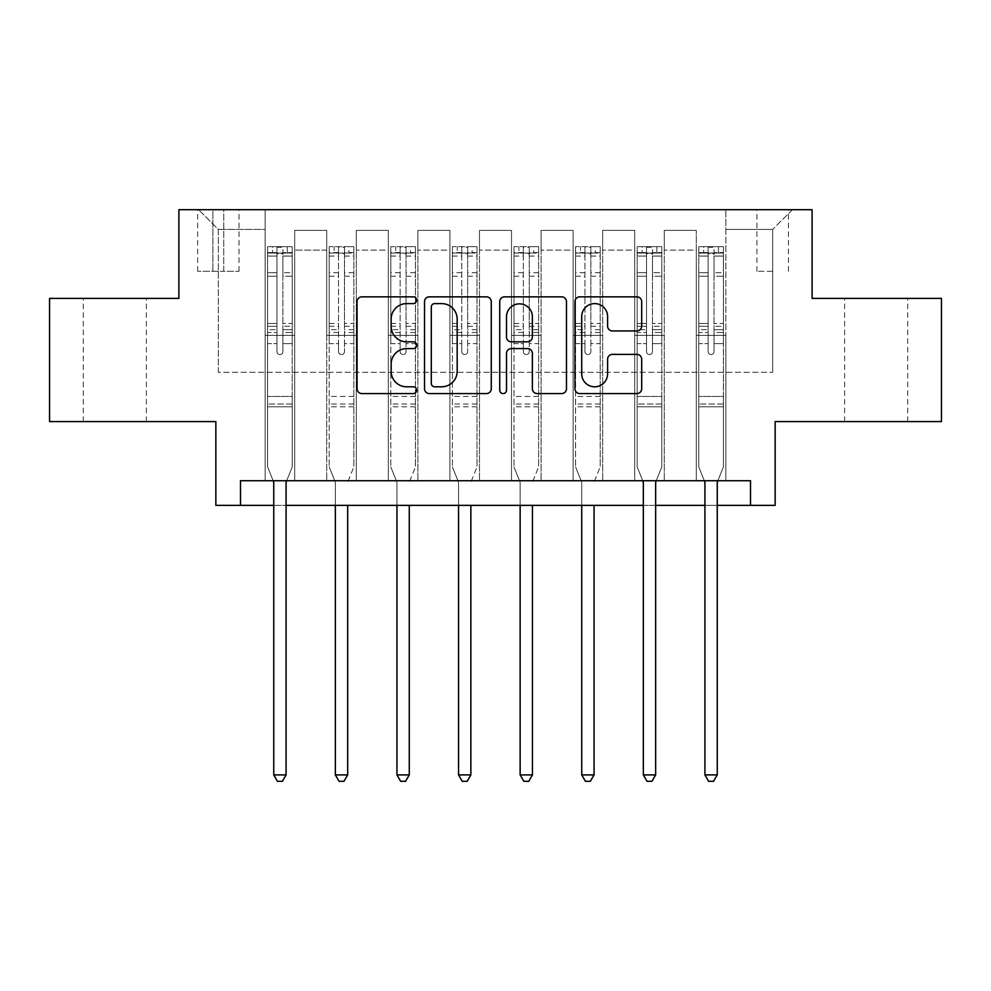 <?xml version="1.0" encoding="UTF-8"?>
<svg xmlns="http://www.w3.org/2000/svg" width="991" height="991" viewBox="0 0 991 991"><rect width="100%" height="100%" fill="white"/><g stroke="black" fill="none" stroke-linecap="round" stroke-linejoin="round"><path stroke-width="0.74" stroke-dasharray="4.96 3.72" d="M416.666 300.223A3.382 3.382 0 0 0 413.272 296.842L361.888 296.842A4.831 4.831 0 0 0 357.045 301.673L357.045 388.745A4.831 4.831 0 0 0 361.888 393.576L413.272 393.576A3.382 3.382 0 0 0 416.666 390.194A3.382 3.382 0 0 0 413.272 386.8L406.62 386.8A15.472 15.472 0 0 1 391.148 371.328L391.148 364.069A15.472 15.472 0 0 1 406.62 348.597L413.272 348.597A3.382 3.382 0 0 0 416.666 345.202A3.382 3.382 0 0 0 413.272 341.821L406.62 341.821A15.472 15.472 0 0 1 391.148 326.349L391.148 319.09A15.472 15.472 0 0 1 406.62 303.605L413.272 303.605A3.382 3.382 0 0 0 416.666 300.223M876.155 298.39L907.694 298.39L876.155 298.39M876.155 421.584L907.694 421.584L876.155 421.584M114.845 298.39L146.383 298.39L114.845 298.39M114.845 421.584L146.383 421.584L114.845 421.584M772.683 209.696L756.913 209.696L772.683 209.696M772.683 271.299L756.913 271.299L772.683 271.299M941.45 298.39L941.45 421.584L775.148 421.584L775.148 505.36L215.852 505.36L215.852 421.584L49.55 421.584L49.55 298.39L178.9 298.39L178.9 209.696L812.1 209.696L812.1 298.39L941.45 298.39M240.491 505.36L240.491 480.722L240.491 505.36L240.491 480.722L750.509 480.722L240.491 480.722L750.509 480.722L750.509 505.36M265.13 480.722L294.699 480.722L265.13 480.722L294.699 480.722L265.13 480.722L265.13 209.696L198.609 209.696L792.391 209.696L725.87 209.696L725.87 480.722L696.301 480.722L725.87 480.722L696.301 480.722L725.87 480.722L725.87 209.696L725.87 335.354L725.87 229.404L772.683 229.404L725.87 229.404L725.87 209.696L265.13 209.696L265.13 335.354L294.699 335.354L294.699 250.104L294.699 480.722L294.699 230.395L294.699 480.722L294.699 335.354L265.13 335.354L265.13 229.404L218.317 229.404L265.13 229.404L265.13 209.696L265.13 480.722M326.733 480.722L356.289 480.722L326.733 480.722L356.289 480.722L326.733 480.722L326.733 230.395L294.699 230.395L326.733 230.395L326.733 480.722L326.733 335.354L356.289 335.354L356.289 250.104L356.289 480.722L356.289 230.395L356.289 480.722L356.289 335.354L326.733 335.354L326.733 250.104L326.733 480.722M388.323 480.722L417.892 480.722L388.323 480.722L417.892 480.722L388.323 480.722L388.323 230.395L356.289 230.395L356.289 250.104L356.289 230.395L388.323 230.395L388.323 480.722L388.323 335.354L417.892 335.354L417.892 250.104L417.892 480.722L417.892 230.395L417.892 480.722L417.892 335.354L388.323 335.354L388.323 250.104L388.323 335.354L417.892 335.354L388.323 335.354L388.323 480.722M449.914 480.722L479.483 480.722L449.914 480.722L479.483 480.722L449.914 480.722L449.914 230.395L417.892 230.395L417.892 250.104L417.892 230.395L449.914 230.395L449.914 480.722L449.914 335.354L479.483 335.354L479.483 250.104L479.483 480.722L479.483 230.395L479.483 480.722L479.483 335.354L449.914 335.354L449.914 250.104L449.914 335.354L479.483 335.354L449.914 335.354L449.914 480.722M511.517 480.722L541.086 480.722L511.517 480.722L541.086 480.722L511.517 480.722L511.517 230.395L479.483 230.395L479.483 250.104L479.483 230.395L511.517 230.395L511.517 480.722L511.517 335.354L541.086 335.354L541.086 250.104L541.086 480.722L541.086 230.395L541.086 480.722L541.086 335.354L511.517 335.354L511.517 250.104L511.517 335.354L541.086 335.354L511.517 335.354L511.517 480.722M573.108 480.722L602.677 480.722L573.108 480.722L602.677 480.722L573.108 480.722L573.108 230.395L541.086 230.395L541.086 250.104L541.086 230.395L573.108 230.395L573.108 480.722L573.108 335.354L602.677 335.354L602.677 250.104L602.677 480.722L602.677 230.395L602.677 480.722L602.677 335.354L573.108 335.354L573.108 250.104L573.108 335.354L602.677 335.354L573.108 335.354L573.108 480.722M634.711 480.722L664.267 480.722L634.711 480.722L664.267 480.722L634.711 480.722L634.711 230.395L602.677 230.395L602.677 250.104L602.677 230.395L634.711 230.395L634.711 480.722L634.711 335.354L664.267 335.354L664.267 250.104L664.267 480.722L664.267 230.395L664.267 480.722L664.267 335.354L634.711 335.354L634.711 250.104L634.711 335.354L664.267 335.354L634.711 335.354L634.711 480.722M212.904 209.696L197.63 209.696L212.904 209.696L212.904 271.299L197.63 271.299L223.743 271.299L212.904 271.299L212.904 209.696M223.743 209.696L239.017 209.696L223.743 209.696L223.743 271.299L239.017 271.299L223.743 271.299L223.743 209.696M273.751 505.36L286.077 505.36M643.332 505.36L655.646 505.36M704.923 505.36L717.249 505.36M218.317 372.306L218.317 229.404L198.609 209.696L218.317 229.404L218.317 372.306L772.683 372.306L218.317 372.306M772.683 372.306L772.683 229.404L772.683 372.306M696.301 335.354L725.87 335.354L725.87 480.722L725.87 335.354L696.301 335.354L696.301 250.104L696.301 335.354L725.87 335.354L696.301 335.354L696.301 480.722L696.301 230.395L664.267 230.395L664.267 250.104L664.267 230.395L696.301 230.395L696.301 480.722L696.301 335.354M265.13 335.354L294.699 335.354L265.13 335.354M326.733 230.395L294.699 230.395L326.733 230.395L326.733 250.104L326.733 230.395M326.733 335.354L356.289 335.354L326.733 335.354M388.323 250.104L388.323 230.395L388.323 250.104L356.289 250.104L388.323 250.104M449.914 250.104L449.914 230.395L449.914 250.104L417.892 250.104L449.914 250.104M511.517 250.104L511.517 230.395L511.517 250.104L479.483 250.104L511.517 250.104M573.108 250.104L573.108 230.395L573.108 250.104L541.086 250.104L573.108 250.104M634.711 250.104L634.711 230.395L634.711 250.104L602.677 250.104L634.711 250.104M696.301 250.104L696.301 230.395L696.301 250.104L664.267 250.104L696.301 250.104M388.323 230.395L356.289 230.395L388.323 230.395M449.914 230.395L417.892 230.395L449.914 230.395M511.517 230.395L479.483 230.395L511.517 230.395M573.108 230.395L541.086 230.395L573.108 230.395M634.711 230.395L602.677 230.395L634.711 230.395M696.301 230.395L664.267 230.395L696.301 230.395M792.391 209.696L772.683 229.404L792.391 209.696M491.263 388.745L491.263 301.673A4.831 4.831 0 0 0 486.432 296.842L429.351 296.842A4.831 4.831 0 0 0 424.52 301.673L424.52 388.745A4.831 4.831 0 0 0 429.351 393.576L486.432 393.576A4.831 4.831 0 0 0 491.263 388.745M434.677 303.605A3.382 3.382 0 0 0 431.296 306.999L431.296 383.418A3.382 3.382 0 0 0 434.677 386.8L441.689 386.8A15.472 15.472 0 0 0 457.173 371.328L457.173 319.09A15.472 15.472 0 0 0 441.689 303.605L434.677 303.605M504.568 296.842L561.649 296.842A4.831 4.831 0 0 1 566.48 301.673L566.48 388.745A4.831 4.831 0 0 1 561.649 393.576L537.221 393.576A4.831 4.831 0 0 1 532.378 388.745L532.378 353.428A4.831 4.831 0 0 0 527.546 348.597L511.344 348.597A4.831 4.831 0 0 0 506.5 353.428L506.5 390.194A3.382 3.382 0 0 1 503.118 393.576A3.382 3.382 0 0 1 499.737 390.194L499.737 301.673A4.831 4.831 0 0 1 504.568 296.842M532.378 316.786A12.933 12.933 0 0 0 519.445 303.853A12.933 12.933 0 0 0 506.5 316.786L506.5 336.99A4.831 4.831 0 0 0 511.344 341.821L527.546 341.821A4.831 4.831 0 0 0 532.378 336.99L532.378 316.786M612.426 330.944L636.854 330.944A4.831 4.831 0 0 0 641.697 326.101L641.697 301.673A4.831 4.831 0 0 0 636.854 296.842L579.785 296.842A4.831 4.831 0 0 0 574.941 301.673L574.941 388.745A4.831 4.831 0 0 0 579.785 393.576L636.854 393.576A4.831 4.831 0 0 0 641.697 388.745L641.697 359.238A4.831 4.831 0 0 0 636.854 354.394L612.426 354.394A4.831 4.831 0 0 0 607.594 359.238L607.594 373.867A12.933 12.933 0 0 1 594.65 386.8A12.933 12.933 0 0 1 581.717 373.867L581.717 316.55A12.933 12.933 0 0 1 594.65 303.605A12.933 12.933 0 0 1 607.594 316.55L607.594 326.101A4.831 4.831 0 0 0 612.426 330.944M276.96 351.619A2.961 2.961 0 0 0 279.92 354.567A2.961 2.961 0 0 1 276.96 351.619L276.96 343.629L276.96 351.619A2.961 2.961 0 0 0 279.92 354.567A2.961 2.961 0 0 0 282.869 351.619A2.961 2.961 0 0 1 279.92 354.567A2.961 2.961 0 0 0 282.869 351.619L282.869 343.629L282.869 351.619A2.961 2.961 0 0 1 279.92 354.567A2.961 2.961 0 0 1 276.96 351.619L276.96 329.669L276.96 351.619M273.144 480.722L267.595 466.922L267.595 343.629L267.595 396.45L267.595 343.629L276.96 343.629L267.595 343.629L276.96 343.629L267.595 343.629L267.595 326.299L276.96 326.299L276.96 343.629L276.96 326.299L267.595 326.299L267.595 323.5L276.96 323.5L267.595 323.5L267.595 276.204L276.96 276.204L267.595 276.204L267.595 256.062L276.96 256.062L267.595 256.062L267.595 253.064L267.595 343.629L267.595 332.468L276.96 332.468L267.595 332.468L267.595 329.669L276.96 329.669L267.595 329.669L267.595 272.686L276.96 272.686L276.96 329.669L276.96 272.686L267.595 272.686L267.595 252.556L276.96 252.556L276.96 272.686L276.96 247.267L276.96 254.353L276.96 247.267L282.869 247.267L282.869 254.353C280.911 252.643 278.942 252.643 276.96 254.353L276.96 326.299L276.96 254.353C278.929 252.643 280.899 252.643 282.869 254.353L282.869 329.669L282.869 247.267L276.96 247.267L276.96 252.556L267.595 252.556L267.595 246.66L272.525 246.66L272.525 253.064L267.595 253.064L267.595 246.66L267.595 253.064L287.303 253.064L272.525 253.064L272.525 246.66L292.11 246.66L287.303 246.66L287.303 253.064L292.234 253.064L292.234 246.66L267.595 246.66L267.595 466.922L267.595 396.45L267.595 466.922L273.405 481.341A4.93 4.93 0 0 1 273.751 483.187L273.751 774.9L286.077 774.9L286.077 483.187A4.93 4.93 0 0 1 286.436 481.341L292.234 466.922L292.234 406.805L292.234 466.922L286.684 480.722M292.234 253.064L292.234 406.805L267.595 406.805L292.234 406.805L292.234 396.45L267.595 396.45L292.234 396.45L292.234 343.629L292.234 466.922L286.436 481.341L292.234 466.922L292.234 343.629L282.869 343.629L282.869 276.204L282.869 351.619L282.869 332.468L282.869 343.629L292.234 343.629L282.869 343.629L292.234 343.629L292.234 326.299L282.869 326.299L292.234 326.299L292.234 323.5L282.869 323.5L292.234 323.5L292.234 276.204L282.869 276.204L282.869 256.062L282.869 276.204L292.234 276.204L292.234 256.062L282.869 256.062L292.234 256.062L292.234 253.064L267.719 253.064L292.11 253.064L287.303 253.064L287.303 246.66L292.234 246.66L292.234 332.468L282.869 332.468L282.869 329.669L282.869 332.468L292.234 332.468L292.234 329.669L282.869 329.669L292.234 329.669L292.234 272.686L282.869 272.686L292.234 272.686L292.234 252.556L282.869 252.556L292.234 252.556L292.234 246.66L292.234 253.064M286.077 774.9L273.751 774.9L273.751 483.187L273.751 774.9L277.455 781.304L282.385 781.304L277.455 781.304L273.751 774.9L277.455 781.304L282.385 781.304L286.077 774.9L286.077 483.187A4.93 4.93 0 0 1 286.436 481.341A4.93 4.93 0 0 0 286.077 483.187L286.077 774.9L282.385 781.304L286.077 774.9L273.751 774.9M267.595 466.922L273.405 481.341A4.93 4.93 0 0 1 273.751 483.187A4.93 4.93 0 0 0 273.405 481.341L267.595 466.922M338.55 351.619A2.961 2.961 0 0 0 341.511 354.567A2.961 2.961 0 0 1 338.55 351.619L338.55 343.629L338.55 351.619M353.713 246.66L348.906 246.66L348.906 253.064L353.837 253.064L353.837 246.66L329.198 246.66L329.198 466.922L329.198 343.629L338.55 343.629L338.55 329.669L329.198 329.669M329.198 246.66L329.198 343.629L338.55 343.629L338.55 254.353C340.52 252.643 342.49 252.643 344.472 254.353L344.472 323.5L353.837 323.5L353.837 466.922L353.837 343.629L344.472 343.629L344.472 351.619A2.961 2.961 0 0 1 341.511 354.567A2.961 2.961 0 0 0 344.472 351.619L344.472 323.5M353.837 253.064L353.837 323.5M353.837 246.66L353.837 343.629L344.472 343.629L344.472 247.267L338.55 247.267L338.55 329.669M348.906 246.66L329.322 246.66M348.906 253.064L334.116 253.064L334.116 246.66M329.198 253.064L353.713 253.064M329.322 253.064L334.116 253.064M348.027 481.341L353.837 466.922L348.027 481.341A4.93 4.93 0 0 0 347.668 483.187A4.93 4.93 0 0 1 348.027 481.341M335.354 505.36L335.354 483.187A4.93 4.93 0 0 0 334.995 481.341L329.198 466.922L334.995 481.341A4.93 4.93 0 0 1 335.354 483.187L335.354 774.9L347.668 774.9L347.668 505.36M353.837 406.805L329.198 406.805M335.354 774.9L339.046 781.304L343.976 781.304L347.668 774.9M338.55 254.353L338.55 247.267M344.472 254.353L344.472 247.267M400.153 351.619A2.961 2.961 0 0 0 403.102 354.567A2.961 2.961 0 0 1 400.153 351.619L400.153 343.629L400.153 351.619M415.303 246.66L410.497 246.66L410.497 253.064L415.427 253.064L415.427 246.66L390.788 246.66L390.788 466.922L390.788 343.629L400.153 343.629L400.153 329.669L390.788 329.669M390.788 246.66L390.788 343.629L400.153 343.629L400.153 254.353C402.111 252.643 404.093 252.643 406.062 254.353L406.062 323.5L415.427 323.5L415.427 466.922L415.427 343.629L406.062 343.629L406.062 351.619A2.961 2.961 0 0 1 403.102 354.567A2.961 2.961 0 0 0 406.062 351.619L406.062 323.5M415.427 253.064L415.427 323.5M415.427 246.66L415.427 343.629L406.062 343.629L406.062 247.267L400.153 247.267L400.153 329.669M410.497 246.66L390.912 246.66M410.497 253.064L395.719 253.064L395.719 246.66M390.788 253.064L415.303 253.064M390.912 253.064L395.719 253.064M409.617 481.341L415.427 466.922L409.617 481.341A4.93 4.93 0 0 0 409.271 483.187A4.93 4.93 0 0 1 409.617 481.341M396.945 505.36L396.945 483.187A4.93 4.93 0 0 0 396.586 481.341L390.788 466.922L396.586 481.341A4.93 4.93 0 0 1 396.945 483.187L396.945 774.9L409.271 774.9L409.271 505.36M415.427 406.805L390.788 406.805M396.945 774.9L400.649 781.304L405.567 781.304L409.271 774.9M400.153 254.353L400.153 247.267M406.062 254.353L406.062 247.267M461.744 351.619A2.961 2.961 0 0 0 464.705 354.567A2.961 2.961 0 0 1 461.744 351.619L461.744 343.629L461.744 351.619M476.894 246.66L472.088 246.66L472.088 253.064L477.018 253.064L477.018 246.66L452.379 246.66L452.379 466.922L452.379 343.629L461.744 343.629L461.744 329.669L452.379 329.669M452.379 246.66L452.379 343.629L461.744 343.629L461.744 254.353C463.714 252.643 465.683 252.643 467.653 254.353L467.653 323.5L477.018 323.5L477.018 466.922L477.018 343.629L467.653 343.629L467.653 351.619A2.961 2.961 0 0 1 464.705 354.567A2.961 2.961 0 0 0 467.653 351.619L467.653 323.5M477.018 253.064L477.018 323.5M477.018 246.66L477.018 343.629L467.653 343.629L467.653 247.267L461.744 247.267L461.744 329.669M472.088 246.66L452.503 246.66M472.088 253.064L457.309 253.064L457.309 246.66M452.379 253.064L476.894 253.064M452.503 253.064L457.309 253.064M471.22 481.341L477.018 466.922L471.22 481.341A4.93 4.93 0 0 0 470.861 483.187A4.93 4.93 0 0 1 471.22 481.341M458.548 505.36L458.548 483.187A4.93 4.93 0 0 0 458.189 481.341L452.379 466.922L458.189 481.341A4.93 4.93 0 0 1 458.548 483.187L458.548 774.9L470.861 774.9L470.861 505.36M477.018 406.805L452.379 406.805M458.548 774.9L462.24 781.304L467.17 781.304L470.861 774.9M461.744 254.353L461.744 247.267M467.653 254.353L467.653 247.267M523.347 351.619A2.961 2.961 0 0 0 526.295 354.567A2.961 2.961 0 0 1 523.347 351.619L523.347 343.629L523.347 351.619M538.497 246.66L533.691 246.66L533.691 253.064L538.621 253.064L538.621 246.66L513.982 246.66L513.982 466.922L513.982 343.629L523.347 343.629L523.347 329.669L513.982 329.669M513.982 246.66L513.982 343.629L523.347 343.629L523.347 254.353C525.304 252.643 527.274 252.643 529.256 254.353L529.256 323.5L538.621 323.5L538.621 466.922L538.621 343.629L529.256 343.629L529.256 351.619A2.961 2.961 0 0 1 526.295 354.567A2.961 2.961 0 0 0 529.256 351.619L529.256 323.5M538.621 253.064L538.621 323.5M538.621 246.66L538.621 343.629L529.256 343.629L529.256 247.267L523.347 247.267L523.347 329.669M533.691 246.66L514.106 246.66M533.691 253.064L518.912 253.064L518.912 246.66M513.982 253.064L538.497 253.064M514.106 253.064L518.912 253.064M532.811 481.341L538.621 466.922L532.811 481.341A4.93 4.93 0 0 0 532.452 483.187A4.93 4.93 0 0 1 532.811 481.341M520.139 505.36L520.139 483.187A4.93 4.93 0 0 0 519.779 481.341L513.982 466.922L519.779 481.341A4.93 4.93 0 0 1 520.139 483.187L520.139 774.9L532.452 774.9L532.452 505.36M538.621 406.805L513.982 406.805M520.139 774.9L523.83 781.304L528.76 781.304L532.452 774.9M523.347 254.353L523.347 247.267M529.256 254.353L529.256 247.267M584.938 351.619A2.961 2.961 0 0 0 587.898 354.567A2.961 2.961 0 0 1 584.938 351.619L584.938 343.629L584.938 351.619M600.088 246.66L595.281 246.66L595.281 253.064L600.212 253.064L600.212 246.66L575.573 246.66L575.573 466.922L575.573 343.629L584.938 343.629L584.938 329.669L575.573 329.669M575.573 246.66L575.573 343.629L584.938 343.629L584.938 254.353C586.907 252.643 588.877 252.643 590.847 254.353L590.847 323.5L600.212 323.5L600.212 466.922L600.212 343.629L590.847 343.629L590.847 351.619A2.961 2.961 0 0 1 587.898 354.567A2.961 2.961 0 0 0 590.847 351.619L590.847 323.5M600.212 253.064L600.212 323.5M600.212 246.66L600.212 343.629L590.847 343.629L590.847 247.267L584.938 247.267L584.938 329.669M595.281 246.66L575.697 246.66M595.281 253.064L580.503 253.064L580.503 246.66M575.573 253.064L600.088 253.064M575.697 253.064L580.503 253.064M594.414 481.341L600.212 466.922L594.414 481.341A4.93 4.93 0 0 0 594.055 483.187A4.93 4.93 0 0 1 594.414 481.341M581.729 505.36L581.729 483.187A4.93 4.93 0 0 0 581.383 481.341L575.573 466.922L581.383 481.341A4.93 4.93 0 0 1 581.729 483.187L581.729 774.9L594.055 774.9L594.055 505.36M600.212 406.805L575.573 406.805M581.729 774.9L585.433 781.304L590.351 781.304L594.055 774.9M584.938 254.353L584.938 247.267M590.847 254.353L590.847 247.267M646.528 351.619A2.961 2.961 0 0 0 649.489 354.567A2.961 2.961 0 0 1 646.528 351.619L646.528 343.629L646.528 351.619A2.961 2.961 0 0 0 649.489 354.567A2.961 2.961 0 0 0 652.45 351.619A2.961 2.961 0 0 1 649.489 354.567A2.961 2.961 0 0 0 652.45 351.619L652.45 343.629L652.45 351.619A2.961 2.961 0 0 1 649.489 354.567A2.961 2.961 0 0 1 646.528 351.619L646.528 329.669L646.528 351.619M642.725 480.722L637.163 466.922L637.163 343.629L637.163 396.45L637.163 343.629L646.528 343.629L637.163 343.629L646.528 343.629L637.163 343.629L637.163 326.299L646.528 326.299L646.528 343.629L646.528 326.299L637.163 326.299L637.163 323.5L646.528 323.5L637.163 323.5L637.163 276.204L646.528 276.204L637.163 276.204L637.163 256.062L646.528 256.062L637.163 256.062L637.163 253.064L637.163 343.629L637.163 332.468L646.528 332.468L637.163 332.468L637.163 329.669L646.528 329.669L637.163 329.669L637.163 272.686L646.528 272.686L646.528 329.669L646.528 272.686L637.163 272.686L637.163 252.556L646.528 252.556L646.528 272.686L646.528 247.267L646.528 254.353L646.528 247.267L652.45 247.267L652.45 254.353C650.48 252.643 648.51 252.643 646.528 254.353L646.528 326.299L646.528 254.353C648.498 252.643 650.468 252.643 652.45 254.353L652.45 329.669L652.45 247.267L646.528 247.267L646.528 252.556L637.163 252.556L637.163 246.66L642.094 246.66L642.094 253.064L637.163 253.064L637.163 246.66L637.163 253.064L656.884 253.064L642.094 253.064L642.094 246.66L661.678 246.66L656.884 246.66L656.884 253.064L661.802 253.064L661.802 246.66L637.163 246.66L637.163 466.922L637.163 396.45L637.163 466.922L642.973 481.341A4.93 4.93 0 0 1 643.332 483.187L643.332 774.9L655.646 774.9L655.646 483.187A4.93 4.93 0 0 1 656.005 481.341L661.802 466.922L661.802 406.805L661.802 466.922L656.253 480.722M661.802 253.064L661.802 406.805L637.163 406.805L661.802 406.805L661.802 396.45L637.163 396.45L661.802 396.45L661.802 343.629L661.802 466.922L656.005 481.341L661.802 466.922L661.802 343.629L652.45 343.629L652.45 276.204L652.45 351.619L652.45 332.468L652.45 343.629L661.802 343.629L652.45 343.629L661.802 343.629L661.802 326.299L652.45 326.299L661.802 326.299L661.802 323.5L652.45 323.5L661.802 323.5L661.802 276.204L652.45 276.204L652.45 256.062L652.45 276.204L661.802 276.204L661.802 256.062L652.45 256.062L661.802 256.062L661.802 253.064L637.287 253.064L661.678 253.064L656.884 253.064L656.884 246.66L661.802 246.66L661.802 332.468L652.45 332.468L652.45 329.669L652.45 332.468L661.802 332.468L661.802 329.669L652.45 329.669L661.802 329.669L661.802 272.686L652.45 272.686L661.802 272.686L661.802 252.556L652.45 252.556L661.802 252.556L661.802 246.66L661.802 253.064M655.646 774.9L643.332 774.9L643.332 483.187L643.332 774.9L647.024 781.304L651.954 781.304L647.024 781.304L643.332 774.9L647.024 781.304L651.954 781.304L655.646 774.9L655.646 483.187A4.93 4.93 0 0 1 656.005 481.341A4.93 4.93 0 0 0 655.646 483.187L655.646 774.9L651.954 781.304L655.646 774.9L643.332 774.9M637.163 466.922L642.973 481.341A4.93 4.93 0 0 1 643.332 483.187A4.93 4.93 0 0 0 642.973 481.341L637.163 466.922M708.131 351.619A2.961 2.961 0 0 0 711.08 354.567A2.961 2.961 0 0 1 708.131 351.619L708.131 343.629L708.131 351.619A2.961 2.961 0 0 0 711.08 354.567A2.961 2.961 0 0 0 714.04 351.619A2.961 2.961 0 0 1 711.08 354.567A2.961 2.961 0 0 0 714.04 351.619L714.04 343.629L714.04 351.619A2.961 2.961 0 0 1 711.08 354.567A2.961 2.961 0 0 1 708.131 351.619L708.131 329.669L708.131 351.619M704.316 480.722L698.766 466.922L698.766 343.629L698.766 396.45L698.766 343.629L708.131 343.629L698.766 343.629L708.131 343.629L698.766 343.629L698.766 326.299L708.131 326.299L708.131 343.629L708.131 326.299L698.766 326.299L698.766 323.5L708.131 323.5L698.766 323.5L698.766 276.204L708.131 276.204L698.766 276.204L698.766 256.062L708.131 256.062L698.766 256.062L698.766 253.064L698.766 343.629L698.766 332.468L708.131 332.468L698.766 332.468L698.766 329.669L708.131 329.669L698.766 329.669L698.766 272.686L708.131 272.686L708.131 329.669L708.131 272.686L698.766 272.686L698.766 252.556L708.131 252.556L708.131 272.686L708.131 247.267L708.131 254.353L708.131 247.267L714.04 247.267L714.04 254.353C712.071 252.643 710.101 252.643 708.131 254.353L708.131 326.299L708.131 254.353C710.089 252.643 712.058 252.643 714.04 254.353L714.04 329.669L714.04 247.267L708.131 247.267L708.131 252.556L698.766 252.556L698.766 246.66L703.697 246.66L703.697 253.064L698.766 253.064L698.766 246.66L698.766 253.064L718.475 253.064L703.697 253.064L703.697 246.66L723.281 246.66L718.475 246.66L718.475 253.064L723.405 253.064L723.405 246.66L698.766 246.66L698.766 466.922L698.766 396.45L698.766 466.922L704.564 481.341A4.93 4.93 0 0 1 704.923 483.187L704.923 774.9L717.249 774.9L717.249 483.187A4.93 4.93 0 0 1 717.595 481.341L723.405 466.922L723.405 406.805L723.405 466.922L717.856 480.722M723.405 253.064L723.405 406.805L698.766 406.805L723.405 406.805L723.405 396.45L698.766 396.45L723.405 396.45L723.405 343.629L723.405 466.922L717.595 481.341L723.405 466.922L723.405 343.629L714.04 343.629L714.04 276.204L714.04 351.619L714.04 332.468L714.04 343.629L723.405 343.629L714.04 343.629L723.405 343.629L723.405 326.299L714.04 326.299L723.405 326.299L723.405 323.5L714.04 323.5L723.405 323.5L723.405 276.204L714.04 276.204L714.04 256.062L714.04 276.204L723.405 276.204L723.405 256.062L714.04 256.062L723.405 256.062L723.405 253.064L698.89 253.064L723.281 253.064L718.475 253.064L718.475 246.66L723.405 246.66L723.405 332.468L714.04 332.468L714.04 329.669L714.04 332.468L723.405 332.468L723.405 329.669L714.04 329.669L723.405 329.669L723.405 272.686L714.04 272.686L723.405 272.686L723.405 252.556L714.04 252.556L723.405 252.556L723.405 246.66L723.405 253.064M717.249 774.9L704.923 774.9L704.923 483.187L704.923 774.9L708.615 781.304L713.545 781.304L708.615 781.304L704.923 774.9L708.615 781.304L713.545 781.304L717.249 774.9L717.249 483.187A4.93 4.93 0 0 1 717.595 481.341A4.93 4.93 0 0 0 717.249 483.187L717.249 774.9L713.545 781.304L717.249 774.9L704.923 774.9M698.766 466.922L704.564 481.341A4.93 4.93 0 0 1 704.923 483.187A4.93 4.93 0 0 0 704.564 481.341L698.766 466.922M326.733 250.104L294.699 250.104L326.733 250.104M292.234 404.031L267.595 404.031L292.234 404.031M338.55 272.686L329.198 272.686M329.198 276.204L338.55 276.204M329.198 323.5L338.55 323.5M353.837 396.45L329.198 396.45M338.55 332.468L329.198 332.468M353.837 332.468L344.472 332.468M329.198 326.299L338.55 326.299M344.472 326.299L353.837 326.299M353.837 329.669L344.472 329.669M353.837 272.686L344.472 272.686M344.472 276.204L353.837 276.204M338.55 252.556L329.198 252.556M329.198 256.062L338.55 256.062M353.837 252.556L344.472 252.556M344.472 256.062L353.837 256.062M353.837 404.031L329.198 404.031M400.153 272.686L390.788 272.686M390.788 276.204L400.153 276.204M390.788 323.5L400.153 323.5M415.427 396.45L390.788 396.45M400.153 332.468L390.788 332.468M415.427 332.468L406.062 332.468M390.788 326.299L400.153 326.299M406.062 326.299L415.427 326.299M415.427 329.669L406.062 329.669M415.427 272.686L406.062 272.686M406.062 276.204L415.427 276.204M400.153 252.556L390.788 252.556M390.788 256.062L400.153 256.062M415.427 252.556L406.062 252.556M406.062 256.062L415.427 256.062M415.427 404.031L390.788 404.031M461.744 272.686L452.379 272.686M452.379 276.204L461.744 276.204M452.379 323.5L461.744 323.5M477.018 396.45L452.379 396.45M461.744 332.468L452.379 332.468M477.018 332.468L467.653 332.468M452.379 326.299L461.744 326.299M467.653 326.299L477.018 326.299M477.018 329.669L467.653 329.669M477.018 272.686L467.653 272.686M467.653 276.204L477.018 276.204M461.744 252.556L452.379 252.556M452.379 256.062L461.744 256.062M477.018 252.556L467.653 252.556M467.653 256.062L477.018 256.062M477.018 404.031L452.379 404.031M523.347 272.686L513.982 272.686M513.982 276.204L523.347 276.204M513.982 323.5L523.347 323.5M538.621 396.45L513.982 396.45M523.347 332.468L513.982 332.468M538.621 332.468L529.256 332.468M513.982 326.299L523.347 326.299M529.256 326.299L538.621 326.299M538.621 329.669L529.256 329.669M538.621 272.686L529.256 272.686M529.256 276.204L538.621 276.204M523.347 252.556L513.982 252.556M513.982 256.062L523.347 256.062M538.621 252.556L529.256 252.556M529.256 256.062L538.621 256.062M538.621 404.031L513.982 404.031M584.938 272.686L575.573 272.686M575.573 276.204L584.938 276.204M575.573 323.5L584.938 323.5M600.212 396.45L575.573 396.45M584.938 332.468L575.573 332.468M600.212 332.468L590.847 332.468M575.573 326.299L584.938 326.299M590.847 326.299L600.212 326.299M600.212 329.669L590.847 329.669M600.212 272.686L590.847 272.686M590.847 276.204L600.212 276.204M584.938 252.556L575.573 252.556M575.573 256.062L584.938 256.062M600.212 252.556L590.847 252.556M590.847 256.062L600.212 256.062M600.212 404.031L575.573 404.031M661.802 404.031L637.163 404.031L661.802 404.031M723.405 404.031L698.766 404.031L723.405 404.031M844.617 421.584L844.617 298.39M83.306 421.584L83.306 298.39M756.913 271.299L756.913 209.696M197.63 271.299L197.63 209.696M239.017 271.299L239.017 209.696M788.452 271.299L788.452 209.696M146.383 421.584L146.383 298.39M907.694 421.584L907.694 298.39"/><path stroke-width="1.49" d="M416.666 300.223A3.382 3.382 0 0 0 413.272 296.842L361.888 296.842A4.831 4.831 0 0 0 357.045 301.673L357.045 388.745A4.831 4.831 0 0 0 361.888 393.576L413.272 393.576A3.382 3.382 0 0 0 416.666 390.194A3.382 3.382 0 0 0 413.272 386.8L406.62 386.8A15.472 15.472 0 0 1 391.148 371.328L391.148 364.069A15.472 15.472 0 0 1 406.62 348.597L413.272 348.597A3.382 3.382 0 0 0 416.666 345.202A3.382 3.382 0 0 0 413.272 341.821L406.62 341.821A15.472 15.472 0 0 1 391.148 326.349L391.148 319.09A15.472 15.472 0 0 1 406.62 303.605L413.272 303.605A3.382 3.382 0 0 0 416.666 300.223M636.854 330.944A4.831 4.831 0 0 0 641.697 326.101L641.697 301.673A4.831 4.831 0 0 0 636.854 296.842L579.785 296.842A4.831 4.831 0 0 0 574.941 301.673L574.941 388.745A4.831 4.831 0 0 0 579.785 393.576L636.854 393.576A4.831 4.831 0 0 0 641.697 388.745L641.697 359.238A4.831 4.831 0 0 0 636.854 354.394L612.426 354.394A4.831 4.831 0 0 0 607.594 359.238L607.594 373.867A12.933 12.933 0 0 1 594.65 386.8A12.933 12.933 0 0 1 581.717 373.867L581.717 316.55A12.933 12.933 0 0 1 594.65 303.605A12.933 12.933 0 0 1 607.594 316.55L607.594 326.101A4.831 4.831 0 0 0 612.426 330.944L636.854 330.944M240.491 505.36L240.491 480.722L750.509 480.722L750.509 505.36L775.148 505.36L775.148 421.584L941.45 421.584L941.45 298.39L812.1 298.39L812.1 209.696L178.9 209.696L178.9 298.39L49.55 298.39L49.55 421.584L215.852 421.584L215.852 505.36L273.751 505.36M491.263 301.673A4.831 4.831 0 0 0 486.432 296.842L429.351 296.842A4.831 4.831 0 0 0 424.52 301.673L424.52 388.745A4.831 4.831 0 0 0 429.351 393.576L486.432 393.576A4.831 4.831 0 0 0 491.263 388.745L491.263 301.673M504.568 296.842L561.649 296.842A4.831 4.831 0 0 1 566.48 301.673L566.48 388.745A4.831 4.831 0 0 1 561.649 393.576L537.221 393.576A4.831 4.831 0 0 1 532.378 388.745L532.378 353.428A4.831 4.831 0 0 0 527.546 348.597L511.344 348.597A4.831 4.831 0 0 0 506.5 353.428L506.5 390.194A3.382 3.382 0 0 1 503.118 393.576A3.382 3.382 0 0 1 499.737 390.194L499.737 301.673A4.831 4.831 0 0 1 504.568 296.842M286.077 505.36L643.332 505.36M655.646 505.36L704.923 505.36M717.249 505.36L750.509 505.36M434.677 303.605A3.382 3.382 0 0 0 431.296 306.999L431.296 383.418A3.382 3.382 0 0 0 434.677 386.8L441.689 386.8A15.472 15.472 0 0 0 457.173 371.328L457.173 319.09A15.472 15.472 0 0 0 441.689 303.605L434.677 303.605M532.378 316.786A12.933 12.933 0 0 0 519.445 303.853A12.933 12.933 0 0 0 506.5 316.786L506.5 336.99A4.831 4.831 0 0 0 511.344 341.821L527.546 341.821A4.831 4.831 0 0 0 532.378 336.99L532.378 316.786M286.684 480.722L286.436 481.341A4.93 4.93 0 0 0 286.077 483.187L286.077 774.9L273.751 774.9L273.751 483.187A4.93 4.93 0 0 0 273.405 481.341L273.144 480.722M286.077 774.9L282.385 781.304L277.455 781.304L273.751 774.9M335.354 505.36L335.354 774.9L347.668 774.9L347.668 505.36M347.668 774.9L343.976 781.304L339.046 781.304L335.354 774.9M396.945 505.36L396.945 774.9L409.271 774.9L409.271 505.36M409.271 774.9L405.567 781.304L400.649 781.304L396.945 774.9M458.548 505.36L458.548 774.9L470.861 774.9L470.861 505.36M470.861 774.9L467.17 781.304L462.24 781.304L458.548 774.9M520.139 505.36L520.139 774.9L532.452 774.9L532.452 505.36M532.452 774.9L528.76 781.304L523.83 781.304L520.139 774.9M581.729 505.36L581.729 774.9L594.055 774.9L594.055 505.36M594.055 774.9L590.351 781.304L585.433 781.304L581.729 774.9M656.253 480.722L656.005 481.341A4.93 4.93 0 0 0 655.646 483.187L655.646 774.9L643.332 774.9L643.332 483.187A4.93 4.93 0 0 0 642.973 481.341L642.725 480.722M655.646 774.9L651.954 781.304L647.024 781.304L643.332 774.9M717.856 480.722L717.595 481.341A4.93 4.93 0 0 0 717.249 483.187L717.249 774.9L704.923 774.9L704.923 483.187A4.93 4.93 0 0 0 704.564 481.341L704.316 480.722M717.249 774.9L713.545 781.304L708.615 781.304L704.923 774.9"/></g></svg>
